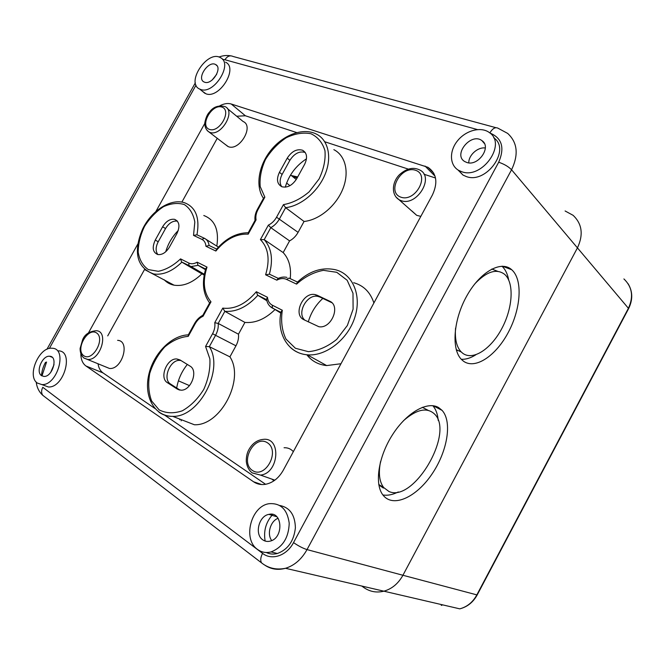 <?xml version="1.0" encoding="UTF-8"?>
<svg xmlns="http://www.w3.org/2000/svg" width="665" height="665" viewBox="0 0 665 665"><rect width="100%" height="100%" fill="white"/><g stroke="black" fill="none" stroke-linecap="round" stroke-linejoin="round"><path stroke-width="1" d="M227.314 108.52L243.124 121.52C254.421 126.042 239.383 151.512 228.286 146.641L225.418 144.546M420.82 216.366L416.706 215.344L411.893 210.971M273.947 480.803L271.943 479.132M284.071 447.745C287.746 447.57 290.838 448.867 293.348 451.643M117.605 340.347C130.564 340.788 122.269 369.906 109.476 368.46L105.386 366.764M260.397 239.6L264.213 239.641L270.796 227.654L268.344 225.136L260.397 239.6C268.419 247.904 270.156 259.641 265.609 274.803L269.4 274.171C273.323 259.566 271.603 248.053 264.213 239.641L283.182 252.575C289.051 258.959 291.403 267.654 290.231 278.66M265.609 274.803L276.815 280.165L278.12 278.444C281.154 277.064 284.096 276.723 286.956 277.396M297.479 282.068L289.034 278.095L286.457 279.342L296.582 284.121L297.305 282.243C309.316 271.046 322.035 266.881 335.451 269.749C352.749 273.905 362.018 295.393 354.802 317.446C347.787 339.524 325.784 356.548 307.297 354.819C300.605 354.212 294.944 351.719 290.297 347.338M296.582 284.121C304.861 276.723 313.822 272.135 323.456 270.339L336.756 272.301L347.188 280.298L352.999 293.257L353.098 309.183L347.363 325.476L336.706 339.391C327.67 346.681 318.227 350.779 308.377 351.669L295.393 348.252L285.975 339.075C281.935 330.563 280.713 320.954 282.317 310.247L281.029 311.918C276.399 333.123 287.895 353.298 307.297 354.819L326.665 365.575C318.385 364.711 311.769 361.112 306.814 354.769M282.317 310.247L272.318 305.202C269.483 303.672 267.862 301.029 267.455 297.28L266.549 299.192C267.189 303.24 269.125 306.191 272.342 308.036L280.921 312.45M267.455 297.28L256.333 291.727L257.579 295.135L266.632 299.74M256.333 291.727C245.826 304.03 234.637 309.491 222.758 308.119L224.845 311.336C236.441 312.159 247.43 306.814 257.821 295.31L266.856 300.721M222.758 308.119L214.745 322.708L218.203 323.431L224.845 311.336L244.919 322.417L238.469 334.204L218.203 323.431C218.569 327.363 217.688 331.328 215.56 335.318L212.576 333.705L205.568 346.465L209.334 346.656L215.56 335.318L235.959 345.808L229.915 356.856L209.334 346.656C224.329 369.457 199.292 417.421 172.725 416.365C167.43 416.465 162.775 415.002 158.76 411.984M205.568 346.465L209.882 358.917C210.389 368.967 208.353 379.117 203.773 389.374C197.871 398.867 190.714 406.016 182.293 410.804C173.756 413.688 166.05 413.389 159.159 409.889L151.612 400.962C148.561 392.774 147.938 383.589 149.733 373.422C152.925 363.356 157.946 354.512 164.787 346.906C172.335 340.596 180.157 337.08 188.245 336.357L188.295 334.919L194.579 323.506M188.245 336.357L195.136 323.83C197.181 320.222 199.824 317.695 203.066 316.249L202.867 315.235L209.733 302.766L210.988 301.844C203.706 293.032 202.376 281.453 207.014 267.097L205.859 268.485C201.67 282.284 202.925 293.764 209.633 302.941M207.014 267.097L197.181 262.185L197.904 265.169L205.66 269.117M197.181 262.185C194.072 263.93 191.287 264.221 188.818 263.057L180.556 258.885L181.603 261.985L189.201 265.892L191.129 266.557L198.137 265.343L205.485 269.691M180.556 258.885C173.374 265.593 165.959 269.741 158.32 271.303L148.37 269.608C142.942 265.842 139.55 260.065 138.195 252.276C138.204 243.789 140.323 235.152 144.546 226.366C149.8 218.095 156.117 211.536 163.499 206.69C171.055 203.291 178.02 202.592 184.388 204.604C189.907 208.253 193.382 214.08 194.82 222.077L193.532 235.402L196.973 234.795C199.966 217.738 195.759 207.031 184.363 202.684C170.381 198.27 151.57 210.722 142.792 228.694C134.962 246.532 133.449 266.69 153.673 273.963C162.933 275.302 172.326 271.362 181.853 262.16L201.886 273.864C192.542 282.8 183.266 286.573 174.064 285.177C170.149 284.412 166.865 282.608 164.213 279.766M193.532 235.402L201.902 239.367C204.33 240.589 205.676 242.9 205.951 246.283L215.876 251.029L216.416 249.392C225.9 238.361 236.507 232.808 248.253 232.742M205.951 246.283L209.093 245.485C208.586 241.985 207.031 239.591 204.429 238.303L201.902 239.367M215.876 251.029C225.651 239.234 236.424 233.615 248.211 234.163L248.228 232.783L255.036 220.406L256.067 219.882C255.427 216.366 256.2 212.709 258.386 208.91L257.737 208.752M258.386 208.91L264.853 197.156L263.598 198.103L257.762 208.702M264.853 197.156L260.198 186.557C259.475 177.871 261.229 168.852 265.476 159.5C270.996 150.581 277.928 143.324 286.274 137.722C294.952 133.582 303.182 132.252 310.946 133.74C317.853 136.99 322.517 142.634 324.961 150.697C325.717 159.741 323.747 169.176 319.067 178.985L309.159 191.819C300.888 198.81 292.317 203.074 283.456 204.621L285.626 207.671L304.055 221.462L298.086 232.359C295.942 236.158 293.107 239.001 289.583 240.888L270.796 227.654C274.387 225.684 277.288 222.758 279.483 218.86L285.626 207.671C300.788 206.042 317.937 191.778 325.044 174.496C332.242 157.214 328.277 139.941 316.415 134.106C303.19 127.298 283.415 134.754 271.087 150.032C258.66 165.269 255.061 186.2 263.473 198.336M274.961 309.624C265.285 319.05 255.277 323.323 244.919 322.417M238.469 334.204C238.868 338.053 238.028 341.918 235.959 345.808M229.915 356.856C244.953 379.274 220.664 425.949 194.38 424.752L172.725 416.365C154.679 416.514 144.031 397.096 148.519 375.85C152.759 354.578 170.805 335.393 188.328 334.852M204.197 275.036L201.886 273.864M203.789 215.502C214.853 219.733 219.192 229.932 216.823 246.125M296.715 178.727C292.417 185.369 287.479 188.037 281.885 186.749C277.031 184.089 276.216 179.276 279.441 172.31L287.23 158.154C291.727 151.263 296.864 148.628 302.617 150.257C307.047 152.992 307.72 157.688 304.62 164.33L296.715 178.727M317.205 295.268L329.566 301.129C341.062 305.692 331.32 329.142 318.868 326.715L303.888 319.715C292.583 314.769 303.107 291.569 315.218 294.62L317.205 295.268L319.956 297.064L317.97 296.415C307.006 293.606 296.208 313.481 305.019 320.289M179.974 359.931L189.966 366.066C198.644 370.546 191.063 390.937 180.938 390.172L177.314 389.1L167.447 382.716C158.943 377.936 167.04 357.787 176.923 358.992L179.974 359.931M155.269 240.048L162.626 226.773C166.125 221.171 170.132 218.694 174.646 219.35C179.442 221.578 180.198 226.333 176.907 233.615L169.442 247.106C166.075 252.525 162.202 255.011 157.829 254.554C152.734 252.401 151.886 247.571 155.269 240.048L158.203 241.786C155.568 247.014 155.46 251.279 157.863 254.562M289.583 240.888L283.182 252.575M180.947 360.53L180.007 360.405C170.14 359.2 162.077 379.274 170.581 384.046L179.924 390.089M305.235 152.476L305.218 152.468C299.466 150.839 294.354 153.457 289.865 160.323L282.11 174.421C279.649 179.259 279.508 183.341 281.694 186.674M177.405 221.137C172.925 220.564 168.968 223.041 165.535 228.552L158.203 241.786M331.818 302.691L319.956 297.064M511.061 269.483L510.845 269.026M271.519 515.159L272.55 514.386M176.691 387.994C178.195 379.241 181.744 371.394 187.331 364.445M308.277 321.926C310.912 312.741 315.759 304.903 322.824 298.427M165.743 251.744C168.12 243.639 172.293 236.557 178.262 230.497M285.268 187.173C288.818 175.194 295.892 165.743 306.482 158.81M272.492 514.369L271.461 515.142M353.697 282.716C363.639 285.501 370.363 292.259 373.896 302.982M340.979 363.73L326.665 365.575M333.847 149.667C345.601 155.527 349.649 172.518 342.683 189.367C335.808 206.233 319.017 220.024 304.055 221.462M435.517 178.012L424.004 174.247M408.368 169.126L325.119 141.878M296.706 132.576L245.377 115.768L236.698 116.234M219.841 105.768C224.022 103.574 227.821 102.992 231.237 104.006L427.944 167.306C436.631 173.349 438.127 182.559 432.441 194.928L283.248 470.28C278.61 478.351 272.542 483.056 265.044 484.386C260.78 484.951 256.956 484.087 253.565 481.776L85.951 365.983C82.593 363.497 80.889 359.441 80.847 353.822M217.272 138.254L181.894 202.077M144.596 269.375L107.722 335.892M88.462 332.899L137.871 243.93M155.984 211.329L204.778 123.466M98.038 363.722C98.636 367.903 100.307 370.97 103.033 372.924L154.953 408.493M164.687 415.16L265.601 484.303M200.705 89.476L199.691 89.077C185.394 83.1 207.405 49.675 220.423 57.647C233.407 63.524 214.047 94.763 200.705 89.476M225.593 62.202C238.56 68.104 219.342 99.127 206.009 93.815L202.351 91.246M204.729 82.244L204.089 81.995C196.242 78.636 208.403 60.191 215.601 64.53C222.866 67.739 212.202 85.112 204.729 82.244M37.315 383.057C26.55 375.991 39.11 346.531 52.045 348.252C67.938 348.136 57.606 385.725 41.845 384.578L37.315 383.057M58.412 350.862C74.289 350.788 64.098 388.144 48.354 386.972L41.845 384.578M41.463 375.609C35.453 371.777 42.361 355.359 49.567 356.249C58.495 356.149 52.668 377.163 43.898 376.432L41.463 375.609M257.463 549.381C242.368 539.115 251.054 506.007 269.134 503.696C280.622 502.881 287.313 509.39 289.217 523.214C288.71 537.752 282.65 547.32 271.054 551.917C266.017 553.18 261.495 552.341 257.463 549.381M279.732 505.475C289.799 507.437 295.027 514.885 295.393 527.811C293.93 541.011 287.92 549.581 277.38 553.504C273.456 554.519 269.766 554.178 266.308 552.499M262.667 539.764C254.296 534.228 258.893 515.832 268.918 514.377C282.667 510.787 283.972 538.301 269.982 541.169C267.28 541.8 264.845 541.335 262.667 539.764M461.768 171.728L458.518 170.29C449.449 165.02 449.141 150.913 457.636 140.656C465.982 130.29 481.119 126.308 489.423 132.618C507.121 144.13 482 179.533 461.768 171.728M493.704 137.78C511.319 149.284 486.414 184.363 466.273 176.541L463.039 175.103L457.927 169.916M466.78 162.468L464.735 161.545C452.699 154.737 471.086 132.235 481.909 140.606C491.959 146.832 478.185 166.716 466.78 162.468M403.505 420.671C416.772 409.166 427.179 407.005 434.719 414.204C454.519 433.272 413.539 503.031 388.9 491.468L383.688 487.536C379.333 481.809 378.294 473.148 380.555 461.56M383.381 488.068L378.842 484.935M422.341 407.304L428.185 410.355M474.893 283.764C486.738 271.403 496.672 268.278 504.693 274.387C514.402 282.924 512.773 307.97 501.934 328.327C491.236 348.784 473.214 360.887 462.898 353.398L461.286 352.009C456.622 347.122 454.719 339.167 455.567 328.136M457.063 350.688L456.389 350.172M491.809 269.026L497.786 271.353M432.824 405.7C435.899 409.291 437.695 414.204 438.218 420.446M398.31 491.934C392.699 494.752 387.562 495.757 382.89 494.943M438.742 407.645L442.092 410.38C452.557 421.826 447.321 451.851 431.718 474.453C416.29 497.237 393.19 508.043 383.131 495.259C374.245 484.403 378.219 456.905 392.558 434.669C406.789 412.333 427.637 400.754 438.742 407.645M461.302 359.283C465.882 359.524 470.745 358.019 475.891 354.753M508.683 279.948C507.57 273.947 505.334 269.375 501.992 266.216M463.58 361.278L461.543 359.532C451.211 349.491 453.289 319.774 466.905 295.717C480.396 271.528 501.294 260.123 511.726 269.741C522.931 279.558 520.986 308.427 508.542 331.918C496.265 355.534 475.542 369.765 463.58 361.278M212.168 79.999L216.657 74.347M50.698 372.408L54.031 364.669M271.719 540.562C266.657 534.062 270.397 521.069 278.078 518.268M265.144 541.044C263.398 530.903 265.942 522.033 272.766 514.436M468.792 162.858C468.509 155.203 477.761 146.849 485.334 147.996M477.171 594.967L402.924 575.267L577.444 247.87C583.579 234.695 582.124 223.839 573.08 215.302C582.124 223.839 583.579 234.695 577.444 247.87L402.924 575.267C398.302 583.579 391.959 588.882 383.896 591.185C391.959 588.882 398.302 583.579 402.924 575.267L307.022 549.598L511.56 169.775C518.783 154.563 517.478 142.443 507.661 133.407L498.135 128.279C495.383 126.816 492.615 128.37 489.847 132.942M363.78 587.494C369.865 591.742 376.573 592.972 383.896 591.185C376.573 592.972 369.865 591.742 363.78 587.494L361.727 586.031M565.092 210.971L573.08 215.302M290.364 175.327L297.696 176.932M179.733 419.773L179.999 419.183M209.749 132.327C220.896 137.148 236.316 111.047 224.97 106.591C218.453 105.045 213.324 106.841 209.575 111.994C207.48 113.989 205.901 117.514 204.837 122.568C204.662 127.082 206.192 130.29 209.417 132.194L209.749 132.327M207.189 130.606L227.954 146.508M209.433 129.409C199.334 125.934 211.719 103.649 221.836 107.057C232.226 110.274 219.541 133.158 209.433 129.409M400.829 200.514C416.49 207.164 435.06 177.098 419.69 169.966C413.298 166.824 406.564 168.386 399.499 174.646C391.286 182.809 391.344 196.192 400.022 200.198L400.829 200.514M395.983 197.031L416.706 215.344M400.82 197.156C386.315 192.127 400.879 165.361 415.442 170.24C430.413 174.903 415.425 202.534 400.82 197.156M252.068 472.848L260.481 475.084C279.026 473.488 281.627 436.996 263.332 439.365C257.122 439.964 252.243 443.48 248.71 449.922C246.964 453.239 246.166 457.138 246.308 461.618C246.898 466.456 248.851 470.23 252.176 472.923L260.481 475.084L274.853 480.163M252.343 470.413C239.533 461.818 254.504 434.328 267.372 442.749C280.63 451.003 265.227 479.423 252.343 470.413M84.031 358.103L87.713 359.441C100.573 360.829 109.251 331.045 96.209 330.713C89.326 331.386 84.812 334.362 82.66 339.632L80.108 348.427C80.066 352.541 81.313 355.717 83.848 357.969L109.476 368.46M83.815 355.758C74.937 349.832 87.605 327.047 96.508 332.891C105.669 338.576 92.693 361.993 83.815 355.758M278.253 278.377L269.4 274.171M272.318 305.202L272.342 308.036L280.938 312.392M270.19 306.482L280.805 313.099M276.815 280.165C280.289 278.319 283.506 278.045 286.457 279.342M214.745 322.708C215.285 326.299 214.562 329.956 212.576 333.705M195.136 323.83L194.579 323.498C196.665 319.799 199.409 317.072 202.808 315.318M203.066 316.249L210.988 301.844M188.818 263.057L188.968 265.717L204.255 274.695M145.095 269.815L174.064 285.177M204.147 238.17L196.973 234.795M216.665 249.092L209.093 245.485M248.211 234.163L256.067 219.882M283.456 204.621L276.549 217.214L298.086 232.359M276.549 217.214C274.47 220.863 271.736 223.498 268.344 225.136M218.403 247.122L205.951 239.259M167.447 382.716L170.581 384.046M177.314 389.1L179.417 389.989M287.23 158.154L289.865 160.323M279.441 172.31L282.11 174.421M162.626 226.773L165.535 228.552M329.566 301.129L331.486 302.392M46.567 362.018L41.953 375.925M41.504 375.634C41.804 371.087 43.15 366.639 45.528 362.3M425.01 166.034L435.018 176.134M231.237 104.006L245.377 115.768M85.951 365.983L103.033 372.924M253.565 481.776L261.661 484.544M181.603 419.806L181.129 420.837M297.164 177.912L292.824 176.732M495.957 127.688L233.066 56.467C229.965 55.062 227.255 56.159 224.953 59.75L477.37 129.559M222.542 59.401L224.953 59.75M489.972 133.05C502 138.037 504.901 147.763 498.683 162.227C504.211 164.105 508.501 166.624 511.56 169.775L628.408 308.294L476.763 595.034C472.749 602.29 467.088 606.896 459.773 608.849L285.518 568.292C294.437 565.499 301.611 559.273 307.022 549.598C302.891 548.284 298.385 545.948 293.523 542.607C286.715 555.757 271.777 560.77 262.559 553.363C260.547 557.345 260.206 560.512 261.553 562.873L263.498 564.311M49.343 348.485L196.017 85.12M498.683 162.227L293.523 542.607M44.779 396.847L42.801 395.334C41.213 393.082 41.213 390.397 42.793 387.296L262.559 553.363M264.745 565.109C270.979 569.298 277.904 570.354 285.518 568.292C276.424 570.121 268.436 568.317 261.553 562.873L42.801 395.334C39.052 391.934 36.858 387.496 36.201 382.026M291.461 175.643L296.266 179.492M286.607 183.033L289.948 185.66M178.419 380.829L189.5 385.634M442.757 604.884L441.244 605.399M628.5 308.809L628.408 308.294C633.728 296.698 632.224 286.914 623.903 278.934M257.579 295.135L266.623 299.674M197.904 265.169L205.676 269.067M181.603 261.985L191.129 266.557L204.338 274.288M257.746 208.735C255.468 212.667 254.554 216.566 255.019 220.439M176.923 358.992L180.007 360.405M302.617 150.257L305.218 152.468M174.646 219.35L177.322 221.038M315.218 294.62L317.97 296.415M427.944 167.306L433.763 173.191M205.003 93.416L199.691 89.077M277.38 553.504L271.054 551.917M463.039 175.103L458.518 170.29M378.776 484.511L383.688 487.536M456.257 349.674L461.286 352.009M433.206 405.75L442.092 410.38M511.726 269.741L502.466 266.216M49.567 356.249L52.153 357.28M215.601 64.53L216.965 65.71M481.909 140.606L484.411 143.532M268.918 514.377L276.848 516.771M291.195 175.535L290.547 175.02M218.968 57.04C222.9 55.544 226.79 55.145 230.647 55.827M46.916 349.325L195.352 82.817M628.059 283.664C632.772 291.411 632.947 299.74 628.591 308.643L477.121 595.075C473.064 602.349 467.279 606.937 459.773 608.849"/></g></svg>

